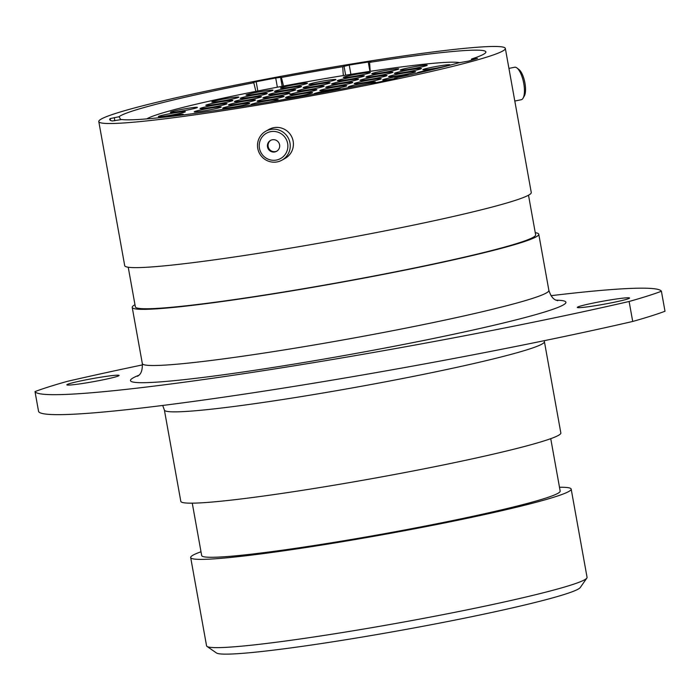 <?xml version="1.0" encoding="UTF-8"?>
<svg xmlns="http://www.w3.org/2000/svg" width="700" height="700" viewBox="0 0 700 700"><rect width="100%" height="100%" fill="white"/><g stroke="black" fill="none" stroke-linecap="round" stroke-linejoin="round"><path stroke-width="1.05" d="M343.315 75.565L342.703 66.684L349.23 65.065L350.901 74.34M255.902 91.368L253.776 82.74L252.858 82.591L255.657 81.83L256.165 81.734L257.828 90.991M110.486 120.4L110.154 118.597L119.053 116.734L120.785 119.683M586.845 578.086L580.265 587.519A185.141 11.034 169.8 0 1 463.085 618.459A185.141 11.034 169.8 0 1 216.484 652.977L207.016 646.424A193.305 11.524 -10.2 0 0 464.494 610.383A193.305 11.524 -10.2 0 0 586.845 578.086A193.305 11.524 -10.2 0 0 587.064 577.343L571.183 489.09A193.305 11.524 -10.2 0 0 559.484 487.27M201.005 551.766A193.305 11.524 -10.2 0 0 190.68 557.55L206.561 645.811A193.305 11.524 -10.2 0 0 207.016 646.424M612.719 302.558A26.539 1.584 -10.2 0 0 629.554 298.016A26.539 1.584 -10.2 0 0 594.134 302.881A26.539 1.584 -10.2 0 0 577.308 307.422A26.539 1.584 -10.2 0 0 612.719 302.558M525.245 323.855A367.509 21.91 -10.2 0 0 629.116 301.481L632.712 321.457A367.509 21.91 169.8 0 1 528.841 343.831A367.509 21.91 169.8 0 1 38.596 411.565L35 391.589A367.509 21.91 -10.2 0 0 525.245 323.855M102.27 379.977A26.539 1.584 -10.2 0 0 119.096 375.436A26.539 1.584 -10.2 0 0 83.685 380.301A26.539 1.584 -10.2 0 0 66.85 384.834A26.539 1.584 -10.2 0 0 102.27 379.977M190.68 557.55A193.305 11.524 -10.2 0 0 448.621 522.13A193.305 11.524 -10.2 0 0 571.183 489.09M192.264 503.169L201.688 555.572A182.123 10.859 -10.2 0 0 444.701 522.191A182.123 10.859 -10.2 0 0 560.175 491.067L550.742 438.664M164.386 410.034L180.81 501.34A193.06 11.506 -10.2 0 0 438.428 465.964A193.06 11.506 -10.2 0 0 560.84 432.967L544.407 341.661A193.06 11.506 169.8 0 1 421.995 374.658A193.06 11.506 169.8 0 1 164.386 410.034L162.697 405.466M134.977 304.71A206.535 12.311 -10.2 0 0 132.221 307.396A206.535 12.311 -10.2 0 0 407.82 269.544A206.535 12.311 -10.2 0 0 538.773 234.246A206.535 12.311 -10.2 0 0 535.255 232.689M128.231 267.234L135.362 306.836A203.35 12.119 -10.2 0 0 406.7 269.57A203.35 12.119 -10.2 0 0 535.64 234.815L528.509 195.213M253.776 82.74A186.778 11.13 -10.2 0 0 236.661 86.152A186.778 11.13 -10.2 0 0 119.053 116.734M98.788 121.572L124.714 265.676A206.535 12.311 -10.2 0 0 400.312 227.824A206.535 12.311 -10.2 0 0 531.265 192.526L505.339 48.422A206.535 12.311 -10.2 0 0 229.74 86.275A206.535 12.311 -10.2 0 0 98.788 121.572A206.535 12.311 -10.2 0 0 374.386 83.72A206.535 12.311 -10.2 0 0 505.339 48.422M342.703 66.684A186.778 11.13 -10.2 0 0 281.409 77.464L280.569 77.341L282.179 86.301M283.526 86.047L281.409 77.464M471.389 60.261L471.573 58.992A186.778 11.13 -10.2 0 0 485.887 52.167A186.778 11.13 -10.2 0 0 369.582 62.37L371.096 61.758L368.252 62.02A195.431 11.646 -10.2 0 0 349.23 65.065M370.204 71.348L369.582 62.37M277.366 87.203L275.713 77.998A195.431 11.646 -10.2 0 0 256.165 81.734M275.713 77.998L280.569 77.341M471.573 58.992L477.523 58.397A195.431 11.646 -10.2 0 1 468.44 61.11L458.727 62.834A186.778 11.13 -10.2 0 1 394.616 78.181L396.996 78.111L394.748 78.759A195.431 11.646 -10.2 0 1 376.836 82.504L369.294 83.475A186.778 11.13 -10.2 0 1 121.678 119.516L112.403 120.969A195.431 11.646 -10.2 0 1 109.725 119.604A195.431 11.646 -10.2 0 1 110.154 118.597M629.116 301.481A333.209 19.863 -10.2 0 0 661.404 291.261A367.509 21.91 -10.2 0 0 551.014 295.689M142.502 364.892A367.509 21.91 -10.2 0 0 67.288 381.369A333.209 19.863 -10.2 0 0 35 391.589M632.712 321.457A333.209 19.863 -10.2 0 0 665 311.246L661.404 291.261M394.625 78.776L394.616 78.181M259.7 141.986A14.507 14.271 -119.3 0 0 269.902 159.784A14.507 14.271 -119.3 0 0 287.402 149.739A14.507 14.271 -119.3 0 0 277.2 131.941A14.507 14.271 -119.3 0 0 259.7 141.986M289.704 150.115A16.581 16.31 60.7 0 1 263.9 158.638A16.581 16.31 60.7 0 1 265.764 131.224A16.581 16.31 60.7 0 1 289.704 150.115M279.493 147.525A6.221 6.125 -119.3 0 0 270.506 140.438A6.221 6.125 -119.3 0 0 269.806 150.727A6.221 6.125 -119.3 0 0 279.493 147.525M270.839 140.263A6.221 6.125 -119.3 0 0 270.305 150.237A6.221 6.125 -119.3 0 0 276.911 151.095M265.764 131.224L268.922 129.447A16.581 16.31 60.7 0 1 292.871 148.339A16.581 16.31 60.7 0 1 285.145 158.366L281.986 160.143M516.941 67.961L518.971 69.519A14.507 5.005 78.5 0 1 523.364 76.983A14.507 5.005 78.5 0 1 524.335 95.953L523.066 98.184A16.581 5.723 -101.5 0 0 521.955 76.493A16.581 5.723 -101.5 0 0 516.941 67.961A16.581 5.723 -101.5 0 0 514.649 67.244L508.935 68.399M514.806 101.036L521.229 99.733A16.581 5.723 -101.5 0 0 523.066 98.184M289.152 85.741A13.72 0.814 169.8 0 1 307.449 83.282A13.72 0.814 169.8 0 1 298.769 85.575A13.72 0.814 169.8 0 1 280.49 88.13A13.72 0.814 169.8 0 1 289.152 85.741M254.748 92.715A13.72 0.814 169.8 0 1 273.044 90.256A13.72 0.814 169.8 0 1 264.355 92.549A13.72 0.814 169.8 0 1 246.085 95.104A13.72 0.814 169.8 0 1 254.748 92.715M220.491 99.663A13.72 0.814 169.8 0 1 238.787 97.204A13.72 0.814 169.8 0 1 230.099 99.496A13.72 0.814 169.8 0 1 211.829 102.051A13.72 0.814 169.8 0 1 220.491 99.663M179.086 109.926A13.72 0.814 169.8 0 1 197.374 107.468A13.72 0.814 169.8 0 1 188.694 109.76A13.72 0.814 169.8 0 1 170.415 112.315A13.72 0.814 169.8 0 1 179.086 109.926M214.541 102.961A13.72 0.814 169.8 0 1 232.829 100.502A13.72 0.814 169.8 0 1 224.149 102.795A13.72 0.814 169.8 0 1 205.87 105.35A13.72 0.814 169.8 0 1 214.541 102.961M248.946 95.987A13.72 0.814 169.8 0 1 267.243 93.529A13.72 0.814 169.8 0 1 258.554 95.821A13.72 0.814 169.8 0 1 240.284 98.376A13.72 0.814 169.8 0 1 248.946 95.987M283.203 89.049A13.72 0.814 169.8 0 1 301.499 86.581A13.72 0.814 169.8 0 1 292.81 88.874A13.72 0.814 169.8 0 1 274.54 91.438A13.72 0.814 169.8 0 1 283.203 89.049M317.608 82.075A13.72 0.814 169.8 0 1 335.904 79.608A13.72 0.814 169.8 0 1 327.215 81.9A13.72 0.814 169.8 0 1 308.945 84.464A13.72 0.814 169.8 0 1 317.608 82.075M352.012 75.101A13.72 0.814 169.8 0 1 370.309 72.634A13.72 0.814 169.8 0 1 361.62 74.926A13.72 0.814 169.8 0 1 343.35 77.49A13.72 0.814 169.8 0 1 352.012 75.101M380.467 71.426A13.72 0.814 169.8 0 1 398.764 68.968A13.72 0.814 169.8 0 1 390.075 71.26A13.72 0.814 169.8 0 1 371.805 73.815A13.72 0.814 169.8 0 1 380.467 71.426M346.062 78.4A13.72 0.814 169.8 0 1 364.35 75.941A13.72 0.814 169.8 0 1 355.67 78.234A13.72 0.814 169.8 0 1 337.391 80.789A13.72 0.814 169.8 0 1 346.062 78.4M311.806 85.348A13.72 0.814 169.8 0 1 330.094 82.88A13.72 0.814 169.8 0 1 321.414 85.172A13.72 0.814 169.8 0 1 303.135 87.736A13.72 0.814 169.8 0 1 311.806 85.348M277.401 92.321A13.72 0.814 169.8 0 1 295.689 89.854A13.72 0.814 169.8 0 1 287.009 92.146A13.72 0.814 169.8 0 1 268.73 94.71A13.72 0.814 169.8 0 1 277.401 92.321M243.145 99.26A13.72 0.814 169.8 0 1 261.433 96.801A13.72 0.814 169.8 0 1 252.752 99.094A13.72 0.814 169.8 0 1 234.474 101.649A13.72 0.814 169.8 0 1 243.145 99.26M208.74 106.234A13.72 0.814 169.8 0 1 227.027 103.775A13.72 0.814 169.8 0 1 218.347 106.067A13.72 0.814 169.8 0 1 200.069 108.623A13.72 0.814 169.8 0 1 208.74 106.234M167.029 114.258A13.72 0.814 169.8 0 1 185.316 111.799A13.72 0.814 169.8 0 1 176.636 114.091A13.72 0.814 169.8 0 1 158.357 116.646A13.72 0.814 169.8 0 1 167.029 114.258M162.916 117.337A13.72 0.814 169.8 0 1 164.972 116.909A13.72 0.814 169.8 0 1 183.26 114.441A13.72 0.814 169.8 0 1 181.379 115.168M202.93 109.506A13.72 0.814 169.8 0 1 221.226 107.047A13.72 0.814 169.8 0 1 212.537 109.34A13.72 0.814 169.8 0 1 194.268 111.895A13.72 0.814 169.8 0 1 202.93 109.506M237.186 102.567A13.72 0.814 169.8 0 1 255.483 100.1A13.72 0.814 169.8 0 1 246.794 102.392A13.72 0.814 169.8 0 1 228.524 104.956A13.72 0.814 169.8 0 1 237.186 102.567M271.591 95.594A13.72 0.814 169.8 0 1 289.887 93.126A13.72 0.814 169.8 0 1 281.199 95.419A13.72 0.814 169.8 0 1 262.929 97.983A13.72 0.814 169.8 0 1 271.591 95.594M305.848 88.646A13.72 0.814 169.8 0 1 324.144 86.188A13.72 0.814 169.8 0 1 315.455 88.48A13.72 0.814 169.8 0 1 297.185 91.035A13.72 0.814 169.8 0 1 305.848 88.646M340.261 81.672A13.72 0.814 169.8 0 1 358.549 79.214A13.72 0.814 169.8 0 1 349.869 81.506A13.72 0.814 169.8 0 1 331.59 84.061A13.72 0.814 169.8 0 1 340.261 81.672M374.666 74.699A13.72 0.814 169.8 0 1 392.954 72.24A13.72 0.814 169.8 0 1 384.274 74.532A13.72 0.814 169.8 0 1 365.995 77.087A13.72 0.814 169.8 0 1 374.666 74.699M408.922 67.76A13.72 0.814 169.8 0 1 427.21 65.293A13.72 0.814 169.8 0 1 418.53 67.585A13.72 0.814 169.8 0 1 400.251 70.149A13.72 0.814 169.8 0 1 408.922 67.76M403.113 71.032A13.72 0.814 169.8 0 1 421.409 68.565A13.72 0.814 169.8 0 1 412.729 70.858A13.72 0.814 169.8 0 1 394.45 73.421A13.72 0.814 169.8 0 1 403.113 71.032M368.707 78.006A13.72 0.814 169.8 0 1 387.004 75.539A13.72 0.814 169.8 0 1 378.315 77.831A13.72 0.814 169.8 0 1 360.045 80.395A13.72 0.814 169.8 0 1 368.707 78.006M334.451 84.945A13.72 0.814 169.8 0 1 352.748 82.486A13.72 0.814 169.8 0 1 344.059 84.779A13.72 0.814 169.8 0 1 325.789 87.334A13.72 0.814 169.8 0 1 334.451 84.945M298.541 92.225A13.72 0.814 169.8 0 1 316.838 89.766A13.72 0.814 169.8 0 1 308.149 92.059A13.72 0.814 169.8 0 1 289.879 94.614A13.72 0.814 169.8 0 1 298.541 92.225M265.79 98.866A13.72 0.814 169.8 0 1 284.086 96.399A13.72 0.814 169.8 0 1 275.398 98.691A13.72 0.814 169.8 0 1 257.127 101.255A13.72 0.814 169.8 0 1 265.79 98.866M231.385 105.84A13.72 0.814 169.8 0 1 249.672 103.373A13.72 0.814 169.8 0 1 240.993 105.665A13.72 0.814 169.8 0 1 222.714 108.229A13.72 0.814 169.8 0 1 231.385 105.84M228.139 108.605A13.72 0.814 169.8 0 1 241.124 106.593M254.581 104.44A13.72 0.814 169.8 0 1 251.169 104.554A13.72 0.814 169.8 0 1 259.84 102.165A13.72 0.814 169.8 0 1 278.127 99.706A13.72 0.814 169.8 0 1 269.946 101.894M328.501 88.252A13.72 0.814 169.8 0 1 346.789 85.785A13.72 0.814 169.8 0 1 338.109 88.078A13.72 0.814 169.8 0 1 319.83 90.641A13.72 0.814 169.8 0 1 328.501 88.252M362.906 81.279A13.72 0.814 169.8 0 1 381.194 78.811A13.72 0.814 169.8 0 1 372.514 81.104A13.72 0.814 169.8 0 1 354.235 83.668A13.72 0.814 169.8 0 1 362.906 81.279M397.311 74.305A13.72 0.814 169.8 0 1 415.608 71.837A13.72 0.814 169.8 0 1 406.919 74.13A13.72 0.814 169.8 0 1 388.649 76.694A13.72 0.814 169.8 0 1 397.311 74.305M431.567 67.358A13.72 0.814 169.8 0 1 449.864 64.899A13.72 0.814 169.8 0 1 441.175 67.191A13.72 0.814 169.8 0 1 422.905 69.746A13.72 0.814 169.8 0 1 431.567 67.358M417.541 73.098A13.72 0.814 169.8 0 1 417.095 73.019A13.72 0.814 169.8 0 1 425.766 70.63A13.72 0.814 169.8 0 1 435.172 68.941M394.625 78.619A13.72 0.814 169.8 0 1 382.69 79.993A13.72 0.814 169.8 0 1 391.361 77.604A13.72 0.814 169.8 0 1 409.273 74.97M353.78 86.581A13.72 0.814 169.8 0 1 348.434 86.931A13.72 0.814 169.8 0 1 357.105 84.543A13.72 0.814 169.8 0 1 375.392 82.084A13.72 0.814 169.8 0 1 371.332 83.37M314.825 93.993A13.72 0.814 169.8 0 1 314.029 93.905A13.72 0.814 169.8 0 1 322.691 91.516A13.72 0.814 169.8 0 1 340.988 89.058A13.72 0.814 169.8 0 1 340.97 89.075M283.098 99.654A13.72 0.814 169.8 0 1 288.435 98.464A13.72 0.814 169.8 0 1 304.168 95.935M294.245 95.191A13.72 0.814 169.8 0 1 312.533 92.733A13.72 0.814 169.8 0 1 303.852 95.025A13.72 0.814 169.8 0 1 285.574 97.58A13.72 0.814 169.8 0 1 294.245 95.191M459.681 62.694A160.562 9.572 -10.2 0 0 247.126 93.126A160.562 9.572 -10.2 0 0 146.773 118.895M345.642 75.189L344.024 66.185M132.221 307.396L142.327 363.562A206.535 12.311 -10.2 0 0 417.926 325.71A206.535 12.311 -10.2 0 0 548.879 290.412C552.58 301.49 557.454 299.967 557.664 300.72L557.637 300.72M556.159 300.178A221.235 13.186 169.8 0 1 425.67 340.06A221.235 13.186 169.8 0 1 200.83 377.711A221.235 13.186 169.8 0 1 138.915 375.252M475.65 58.984L475.545 58.406M114.275 117.609L114.835 120.732M369.933 71.382L368.252 62.02M544.407 341.661L544.267 340.681M548.879 290.412L538.773 234.246M142.327 363.562C142.721 375.235 137.62 375.506 137.69 376.285"/></g></svg>
